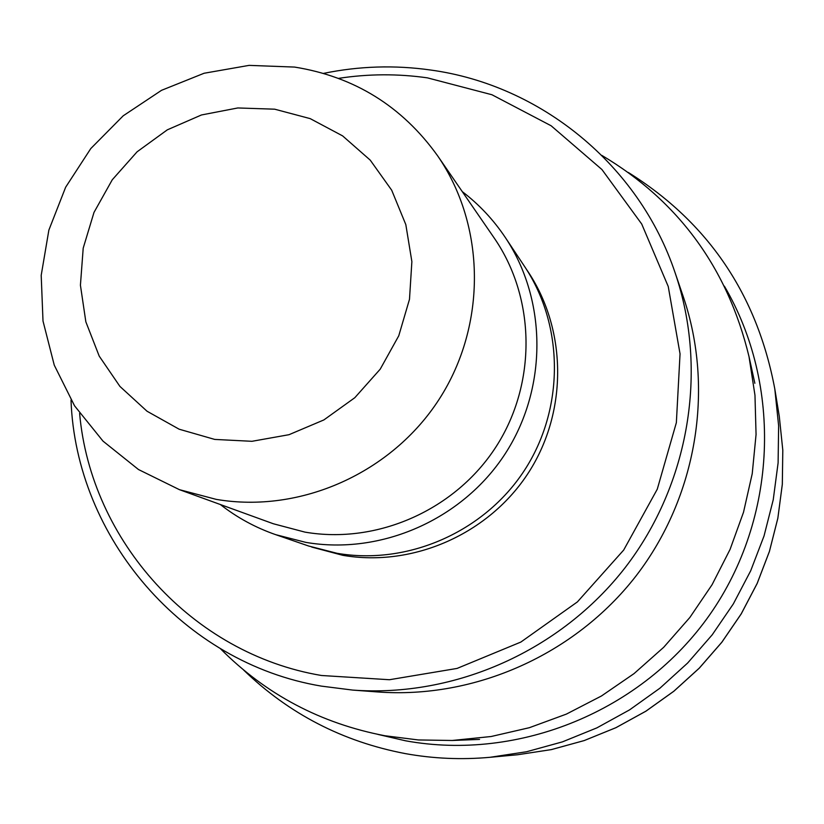 <?xml version="1.0" encoding="UTF-8"?>
<svg xmlns="http://www.w3.org/2000/svg" width="824" height="824" viewBox="0 0 824 824"><rect width="100%" height="100%" fill="white"/><g stroke="black" fill="none" stroke-linecap="round" stroke-linejoin="round"><path stroke-width="1.24" d="M601.86 155.396C678.595 201.118 727.644 268.181 749.006 356.586L754.969 395.252L756.061 434.506L752.23 473.697L743.526 512.198L730.074 549.402L712.08 584.7L689.832 617.506L663.681 647.304L634.058 673.599L601.438 695.992L566.366 714.109L529.399 727.685L491.145 736.512L452.211 740.477L418.376 739.952L384.901 735.75C320.742 723.462 265.925 694.457 220.461 648.735M352.631 690.079L377.68 691.954C475.005 699.123 574.998 654.616 636.046 575.924C696.826 497.026 714.717 389.052 683.271 296.671L675.155 272.899C708.29 370.264 689.4 484.234 625.22 567.551C560.742 650.651 455.209 697.64 352.631 690.079L321.422 686.124C182.866 662.98 75.932 537.629 71.008 400.103M323.605 73.377C359.089 66.075 394.758 64.952 430.602 70.019C540.699 84.985 639.064 165.047 675.155 272.899M338.592 78.362C368.184 73.81 397.796 73.635 427.419 77.858L491.949 94.75L551.132 125.773L601.942 169.548L641.711 224.015L668.243 286.505L680.047 353.877L676.36 422.65L657.264 489.219L623.696 550.041L577.408 601.901L520.861 642.061L457.073 668.429L389.433 679.728L321.484 675.495C192.517 653.875 90.867 541.069 79.609 413.349M275.69 534.663L308.619 546.013L336.985 553.285C407.777 565.491 484.141 532.036 524.291 470.586C564.461 409.157 564.306 326.129 524.651 266.585L505.37 237.58C547.445 300.75 547.558 388.99 504.824 454.333C462.109 519.687 380.935 555.304 305.797 542.367L275.69 534.663C255.522 527.648 237.075 517.606 220.348 504.525M216.228 499.375L179.416 489.662L138.483 469.526L103.01 441.128L74.541 405.799L54.26 365.156L43.002 321.02L41.2 275.34L48.874 230.081L65.652 187.213L90.784 148.567L123.209 115.803L161.525 90.321L204.095 73.254L249.095 65.374L294.58 67.074C354.402 76.694 402.071 106.245 437.575 155.736C485.799 225.642 486.963 324.975 439.326 399.001C391.75 473.048 300.441 513.764 216.228 499.375M274.691 109.19L310.215 118.635L342.609 135.888L370.244 160.144L391.699 190.21L405.82 224.602L411.876 261.599L409.487 299.308L398.764 335.79L380.214 369.173L354.814 397.704L323.873 419.931L288.987 434.701L251.969 441.303L214.724 439.419L179.138 429.201L147.012 411.217L119.933 386.425L99.21 356.112L85.84 321.803L80.422 285.217L83.203 248.158L93.987 212.427L112.26 179.787L137.103 151.791L167.323 129.832L201.458 114.969L237.837 107.954L274.691 109.19M462.264 191.611C479.135 204.496 493.504 219.823 505.37 237.58M779.277 416.305L782.8 450.192L782.326 484.327L777.846 518.245L769.42 551.452L757.163 583.495L741.229 613.901L721.845 642.256L699.288 668.161L673.867 691.233L645.944 711.174L615.93 727.685L584.237 740.56L551.318 749.613L517.637 754.743L551.287 749.613L584.195 740.57L615.878 727.695L645.892 711.174L673.816 691.233L699.246 668.151L721.814 642.236L741.209 613.87L757.153 583.444L769.42 551.4L777.846 518.193L782.316 484.285L782.8 450.162L779.277 416.305L774.807 388.979L778.629 425.792L778.103 462.903L773.231 499.787L764.044 535.93L750.685 570.805L733.329 603.92L712.214 634.81L687.638 663.021L659.962 688.164L629.567 709.876L596.906 727.86L562.431 741.868L526.649 751.725L490.064 757.297C461.512 759.893 433.239 758.657 405.223 753.589M377.856 734.39L405.624 740.807C519.11 761.479 642.298 711.03 709.845 614.591C777.372 518.131 782.543 385.426 724.389 286.155M311.699 547.054L342.784 555.314C413.318 567.489 489.363 533.767 528.802 472.224C568.272 410.692 566.994 327.88 526.423 269.304M179.416 489.662L273.331 523.755L304.993 532.129C377.392 544.561 455.548 509.84 496.182 446.567C536.846 383.304 535.724 298.216 494.225 238.043L437.575 155.736M517.637 754.743L490.064 757.297C461.502 759.893 433.197 758.657 405.161 753.579C342.671 741.621 288.843 713.78 243.657 670.067M774.807 388.979C757.091 294.673 708.269 222.511 628.341 172.484M452.211 740.477L479.547 739.416M749.006 356.586L754.856 383.304"/></g></svg>
